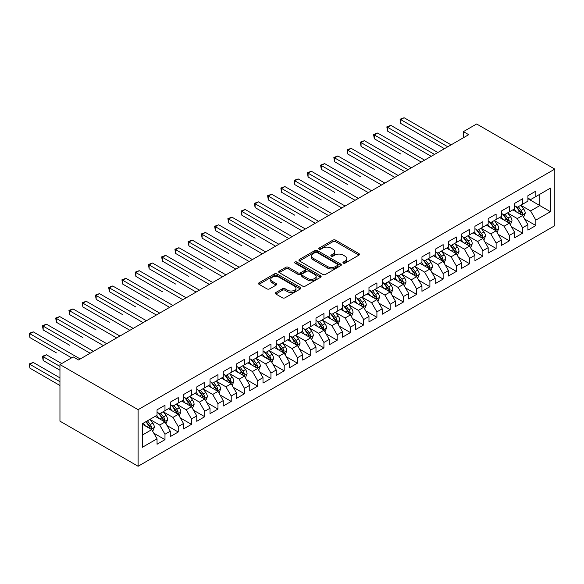 <?xml version="1.0" encoding="UTF-8"?>
<svg xmlns="http://www.w3.org/2000/svg" width="584" height="584" viewBox="0 0 584 584"><rect width="100%" height="100%" fill="white"/><g stroke="black" fill="none" stroke-linecap="round" stroke-linejoin="round"><path stroke-width="0.88" d="M343.312 263.107A1.285 0.745 0 0 0 345.129 263.107L358.941 255.128A1.84 1.058 0 0 0 359.481 254.376A1.84 1.058 0 0 0 358.941 253.631L335.544 240.119A1.84 1.058 0 0 0 332.938 240.119L319.127 248.091A1.285 0.745 0 0 0 318.747 248.616A1.285 0.745 0 0 0 319.127 249.142A1.285 0.745 0 0 0 320.944 249.142L322.733 248.112A5.884 3.395 0 0 1 331.055 248.112L333.004 249.237A5.884 3.395 0 0 1 334.727 251.638A5.884 3.395 0 0 1 333.004 254.04L331.216 255.069A1.285 0.745 0 0 0 330.843 255.595A1.285 0.745 0 0 0 331.216 256.12A1.285 0.745 0 0 0 333.041 256.12L334.829 255.091A5.884 3.395 0 0 1 343.144 255.091L345.1 256.215A5.884 3.395 0 0 1 346.823 258.617A5.884 3.395 0 0 1 345.1 261.019L343.312 262.055A1.285 0.745 0 0 0 342.932 262.581A1.285 0.745 0 0 0 343.312 263.107L343.312 262.055M275.867 292.511A1.84 1.058 0 0 0 275.327 293.263A1.84 1.058 0 0 0 275.867 294.007L282.43 297.803A1.84 1.058 0 0 0 285.029 297.803L300.373 288.941A1.84 1.058 0 0 0 300.913 288.197A1.84 1.058 0 0 0 300.373 287.445L276.969 273.933A1.84 1.058 0 0 0 274.37 273.933L259.033 282.787A1.84 1.058 0 0 0 258.493 283.539A1.84 1.058 0 0 0 259.033 284.291L266.961 288.868A1.84 1.058 0 0 0 269.56 288.868L276.13 285.08A1.84 1.058 0 0 0 276.663 284.328A1.84 1.058 0 0 0 276.13 283.576L272.195 281.305A4.92 2.84 0 0 1 270.75 279.298A4.92 2.84 0 0 1 273.786 276.677A4.92 2.84 0 0 1 279.152 277.291L294.555 286.189A4.92 2.84 0 0 1 295.993 288.197A4.92 2.84 0 0 1 292.956 290.817A4.92 2.84 0 0 1 287.598 290.204L285.029 288.722A1.84 1.058 0 0 0 282.43 288.722L275.867 292.511L275.867 294.007M59.955 364.562L138.101 409.676L138.101 466.266L59.955 421.152L59.955 364.562L73.204 356.912L78.497 359.97L468.704 134.685L463.404 131.626L463.404 137.744M463.404 131.626L476.654 123.983L554.8 169.097L138.101 409.676M322.864 274.458A1.84 1.058 0 0 0 325.463 274.458L340.808 265.603A1.84 1.058 0 0 0 341.348 264.851A1.84 1.058 0 0 0 340.808 264.099L317.404 250.587A1.84 1.058 0 0 0 314.805 250.587L299.461 259.442A1.84 1.058 0 0 0 298.928 260.194A1.84 1.058 0 0 0 299.461 260.946L322.864 274.458M295.489 263.384A1.285 0.745 0 0 1 296.796 263.567L296.796 262.034L320.587 275.772A1.84 1.058 0 0 1 321.127 276.524A1.84 1.058 0 0 1 320.587 277.269L305.249 286.131A1.84 1.058 0 0 1 302.651 286.131L279.247 272.618L285.81 268.859L285.81 267.326L279.247 271.115A1.84 1.058 0 0 0 278.707 271.867A1.84 1.058 0 0 0 279.247 272.618L279.247 271.115M285.81 268.859A1.84 1.058 0 0 1 288.416 268.859L288.416 267.326A1.84 1.058 0 0 0 285.81 267.326M288.416 267.326L297.906 272.808A1.84 1.058 0 0 0 300.504 272.808L304.855 270.29A1.84 1.058 0 0 0 305.396 269.538A1.84 1.058 0 0 0 304.855 268.793L294.978 263.085A1.285 0.745 0 0 1 294.599 262.559A1.285 0.745 0 0 1 295.394 261.873A1.285 0.745 0 0 1 296.796 262.034M138.101 466.266L554.8 225.687L554.8 169.097M527.914 198.691L539.835 205.575L539.835 194.26L550.427 188.143L535.856 196.553L535.856 191.121L527.914 195.713L527.914 201.144L522.614 204.203L522.614 198.772L514.665 203.356L514.665 208.787L509.372 211.846L509.372 206.415L501.422 211.007L501.422 216.438L496.123 219.496L496.123 214.065L488.173 218.65L488.173 224.081L482.88 227.139L482.88 221.708L474.931 226.3L474.931 231.731L469.631 234.79L469.631 229.359L461.689 233.943L461.689 239.374L456.389 242.433L456.389 237.009L448.439 241.593L448.439 247.025L443.139 250.083L443.139 244.652L435.197 249.244L435.197 254.668L429.897 257.726L429.897 252.303L421.947 256.887L421.947 262.318L416.655 265.377L416.655 259.946L408.705 264.537L408.705 269.961L403.405 273.02L403.405 267.596L395.456 272.18L395.456 277.612L390.163 280.67L390.163 275.239L382.213 279.831L382.213 285.262L376.914 288.321L376.914 282.89L368.971 287.474L368.971 292.905L363.671 295.964L363.671 290.533L355.722 295.124L355.722 300.556L350.422 303.614L350.422 298.183L342.479 302.767L342.479 308.199L337.18 311.257L337.18 305.826L329.23 310.418L329.23 315.849L323.938 318.908L323.938 313.477L315.988 318.068L315.988 323.492L310.688 326.551L310.688 321.127L302.738 325.711L302.738 331.143L297.446 334.201L297.446 328.77L289.496 333.362L289.496 338.786L284.196 341.844L284.196 336.421L276.254 341.005L276.254 346.436L270.954 349.495L270.954 344.064L263.004 348.655L263.004 354.079L257.705 357.145L257.705 351.714L249.762 356.298L249.762 361.73L244.462 364.788L244.462 359.357L236.513 363.949L236.513 369.38L231.22 372.439L231.22 367.007L223.27 371.592L223.27 377.023L217.971 380.082L217.971 374.651L210.028 379.242L210.028 384.674L204.728 387.732L204.728 382.301L196.779 386.885L196.779 392.317L191.479 395.375L191.479 389.944L183.537 394.536L183.537 399.967L178.237 403.026L178.237 397.594L170.287 402.186L170.287 407.61L164.987 410.669L164.987 405.245L157.045 409.829L157.045 415.26L142.474 423.67L142.474 447.227L157.045 438.81L151.745 429.634L142.474 424.283M550.427 188.143L550.427 211.693L535.856 220.102L530.564 210.926L520.957 205.386M524.666 219.073L535.856 225.533L535.856 220.102M535.856 225.533L527.914 230.125L527.914 224.694L522.614 227.753L517.314 218.577L507.715 213.029M511.423 226.723L522.614 233.184L522.614 227.753M522.614 233.184L514.665 237.768L514.665 232.344L509.372 235.403L504.072 226.227L494.466 220.679M498.174 234.367L509.372 240.827L509.372 235.403M509.372 240.827L501.422 245.419L501.422 239.987L496.123 243.046L490.823 233.87L481.223 228.329M484.932 242.017L496.123 248.477L496.123 243.046M496.123 248.477L488.173 253.062L488.173 247.638L482.88 250.697L477.581 241.52L467.974 235.972M471.689 249.66L482.88 256.12L482.88 250.697M482.88 256.12L474.931 260.712L474.931 255.281L469.631 258.34L464.331 249.164L454.732 243.623M458.44 257.31L469.631 263.771L469.631 258.34M469.631 263.771L461.689 268.363L461.689 262.931L456.389 265.99L451.089 256.814L441.489 251.266M445.198 264.953L456.389 271.421L456.389 265.99M456.389 271.421L448.439 276.006L448.439 270.575L443.139 273.633L437.847 264.457L428.24 258.916M431.948 272.604L443.139 279.064L443.139 273.633M443.139 279.064L435.197 283.656L435.197 278.225L429.897 281.284L424.597 272.108L414.998 266.559M418.706 280.247L429.897 286.715L429.897 281.284M429.897 286.715L421.947 291.299L421.947 285.868L416.655 288.927L411.355 279.751L401.748 274.21M405.457 287.897L416.655 294.358L416.655 288.927M416.655 294.358L408.705 298.95L408.705 293.518L403.405 296.577L398.106 287.401L388.506 281.853M392.214 295.548L403.405 302.008L403.405 296.577M403.405 302.008L395.456 306.593L395.456 301.161L390.163 304.228L384.863 295.044L375.256 289.503M378.972 303.191L390.163 309.651L390.163 304.228M390.163 309.651L382.213 314.243L382.213 308.812L376.914 311.871L371.621 302.694L362.014 297.154M365.723 310.841L376.914 317.302L376.914 311.871M376.914 317.302L368.971 321.886L368.971 316.462L363.671 319.521L358.372 310.345L348.772 304.797M352.481 318.484L363.671 324.945L363.671 319.521M363.671 324.945L355.722 329.537L355.722 324.105L350.422 327.164L345.129 317.988L335.523 312.447M339.231 326.135L350.422 332.595L350.422 327.164M350.422 332.595L342.479 337.18L342.479 331.756L337.18 334.814L331.88 325.638L322.28 320.09M325.989 333.778L337.18 340.238L337.18 334.814M337.18 340.238L329.23 344.83L329.23 339.399L323.938 342.458L318.638 333.281L309.031 327.741M312.739 341.428L323.938 347.889L323.938 342.458M323.938 347.889L315.988 352.481L315.988 347.049L310.688 350.108L305.388 340.932L295.789 335.384M299.497 349.071L310.688 355.539L310.688 350.108M310.688 355.539L302.738 360.124L302.738 354.692L297.446 357.751L292.146 348.575L282.539 343.034M286.255 356.722L297.446 363.182L297.446 357.751M297.446 363.182L289.496 367.774L289.496 362.343L284.196 365.401L278.904 356.225L269.297 350.677M273.005 364.372L284.196 370.833L284.196 365.401M284.196 370.833L276.254 375.417L276.254 369.986L270.954 373.045L265.654 363.868L256.055 358.328M259.763 372.015L270.954 378.476L270.954 373.045M270.954 378.476L263.004 383.067L263.004 377.636L257.705 380.695L252.412 371.519L242.805 365.971M246.514 379.666L257.705 386.126L257.705 380.695M257.705 386.126L249.762 390.711L249.762 385.287L244.462 388.345L239.163 379.162L229.563 373.621M233.272 387.309L244.462 393.769L244.462 388.345M244.462 393.769L236.513 398.361L236.513 392.93L231.22 395.989L225.92 386.812L216.314 381.272M220.022 394.959L231.22 401.42L231.22 395.989M231.22 401.42L223.27 406.004L223.27 400.58L217.971 403.639L212.671 394.463L203.071 388.915M206.78 402.602L217.971 409.063L217.971 403.639M217.971 409.063L210.028 413.654L210.028 408.223L204.728 411.282L199.429 402.106L189.829 396.565M193.538 410.253L204.728 416.713L204.728 411.282M204.728 416.713L196.779 421.298L196.779 415.874L191.479 418.932L186.186 409.756L176.58 404.208M180.288 417.896L191.479 424.364L191.479 418.932M191.479 424.364L183.537 428.948L183.537 423.517L178.237 426.576L172.937 417.399L163.338 411.859M167.046 425.546L178.237 432.007L178.237 426.576M178.237 432.007L170.287 436.598L170.287 431.167L164.987 434.226L159.695 425.05L150.088 419.502M153.796 433.189L164.987 439.657L164.987 434.226M164.987 439.657L157.045 444.241L157.045 438.81M157.045 412.202L159.695 413.727L164.987 410.669M142.474 434.992L151.745 429.634M170.287 404.551L172.937 406.084L178.237 403.026M159.695 425.05L164.987 421.991L155.191 416.334M170.287 431.167L164.987 421.991M183.537 396.908L186.186 398.434L191.479 395.375M172.937 417.399L178.237 414.341L168.433 408.683M183.537 423.517L178.237 414.341M196.779 389.258L199.429 390.791L204.728 387.732M186.186 409.756L191.479 406.698L181.682 401.033M196.779 415.874L191.479 406.698M210.028 381.615L212.671 383.141L217.971 380.082M199.429 402.106L204.728 399.047L194.925 393.39M210.028 408.223L204.728 399.047M223.27 373.964L225.92 375.497L231.22 372.439M212.671 394.463L217.971 391.404L208.167 385.739M223.27 400.58L217.971 391.404M236.513 366.321L239.163 367.847L244.462 364.788M225.92 386.812L231.22 383.754L221.416 378.096M236.513 392.93L231.22 383.754M249.762 358.671L252.412 360.204L257.705 357.145M239.163 379.162L244.462 376.103L234.658 370.446M249.762 385.287L244.462 376.103M263.004 351.021L265.654 352.553L270.954 349.495M252.412 371.519L257.705 368.46L247.908 362.803M263.004 377.636L257.705 368.46M276.254 343.377L278.904 344.903L284.196 341.844M265.654 363.868L270.954 360.81L261.15 355.152M276.254 369.986L270.954 360.81M289.496 335.727L292.146 337.26L297.446 334.201M278.904 356.225L284.196 353.167L274.4 347.509M289.496 362.343L284.196 353.167M302.738 328.084L305.388 329.61L310.688 326.551M292.146 348.575L297.446 345.516L287.642 339.859M302.738 354.692L297.446 345.516M315.988 320.433L318.638 321.966L323.938 318.908M305.388 340.932L310.688 337.873L300.884 332.216M315.988 347.049L310.688 337.873M329.23 312.79L331.88 314.316L337.18 311.257M318.638 333.281L323.938 330.223L314.134 324.565M329.23 339.399L323.938 330.223M342.479 305.14L345.129 306.673L350.422 303.614M331.88 325.638L337.18 322.58L327.376 316.915M342.479 331.756L337.18 322.58M355.722 297.497L358.372 299.023L363.671 295.964M345.129 317.988L350.422 314.929L340.625 309.272M355.722 324.105L350.422 314.929M368.971 289.846L371.621 291.379L376.914 288.321M358.372 310.345L363.671 307.286L353.868 301.621M368.971 316.462L363.671 307.286M382.213 282.203L384.863 283.729L390.163 280.67M371.621 302.694L376.914 299.636L367.117 293.978M382.213 308.812L376.914 299.636M395.456 274.553L398.106 276.086L403.405 273.02M384.863 295.044L390.163 291.985L380.359 286.328M395.456 301.161L390.163 291.985M408.705 266.903L411.355 268.436L416.655 265.377M398.106 287.401L403.405 284.342L393.601 278.685M408.705 293.518L403.405 284.342M421.947 259.26L424.597 260.785L429.897 257.726M411.355 279.751L416.655 276.692L406.851 271.034M421.947 285.868L416.655 276.692M435.197 251.609L437.847 253.142L443.139 250.083M424.597 272.108L429.897 269.049L420.093 263.391M435.197 278.225L429.897 269.049M448.439 243.966L451.089 245.492L456.389 242.433M437.847 264.457L443.139 261.398L433.343 255.741M448.439 270.575L443.139 261.398M461.689 236.316L464.331 237.849L469.631 234.79M451.089 256.814L456.389 253.755L446.585 248.091M461.689 262.931L456.389 253.755M474.931 228.672L477.581 230.198L482.88 227.139M464.331 249.164L469.631 246.105L459.834 240.447M474.931 255.281L469.631 246.105M488.173 221.022L490.823 222.555L496.123 219.496M477.581 241.52L482.88 238.462L473.076 232.797M488.173 247.638L482.88 238.462M501.422 213.379L504.072 214.905L509.372 211.846M490.823 233.87L496.123 230.811L486.319 225.154M501.422 239.987L496.123 230.811M514.665 205.729L517.314 207.262L522.614 204.203M504.072 226.227L509.372 223.161L499.568 217.503M514.665 232.344L509.372 223.161M527.914 198.086L530.564 199.611L535.856 196.553M517.314 218.577L522.614 215.518L512.81 209.86M527.914 224.694L522.614 215.518M530.564 210.926L539.835 205.575L550.427 211.693M343.823 263.289L345.1 262.552A5.884 3.395 0 0 0 346.823 260.15L346.823 258.617M334.727 251.638L334.727 253.171A5.884 3.395 0 0 1 333.004 255.573L331.734 256.303M358.919 255.142L335.544 241.645A1.84 1.058 0 0 0 332.938 241.645L319.645 249.324M340.808 264.099L340.808 265.603L317.404 252.12A1.84 1.058 0 0 0 314.805 252.12L299.49 260.96M337.559 265.377A1.285 0.745 0 0 0 337.932 264.851A1.285 0.745 0 0 0 337.559 264.326L317.017 252.463A1.285 0.745 0 0 0 315.192 252.463L313.309 253.551A5.884 3.395 0 0 0 311.586 255.953A5.884 3.395 0 0 0 313.309 258.354L327.354 266.465A5.884 3.395 0 0 0 335.669 266.465L337.559 265.377L337.559 266.903A1.285 0.745 0 0 0 337.932 266.377L337.932 264.851M311.586 255.953L311.586 257.486A5.884 3.395 0 0 0 313.309 259.887L313.309 258.354M337.559 266.903L335.669 267.99A5.884 3.395 0 0 1 327.354 267.99L313.309 259.887M288.416 268.859L297.906 274.334A1.84 1.058 0 0 0 300.504 274.334L304.855 271.823A1.84 1.058 0 0 0 305.396 271.071L305.396 269.538M296.796 263.567L320.565 277.283M307.753 278.495A4.92 2.84 0 0 0 313.112 279.108A4.92 2.84 0 0 0 316.148 276.488A4.92 2.84 0 0 0 314.71 274.473L309.279 271.341A1.84 1.058 0 0 0 306.68 271.341L302.322 273.859A1.84 1.058 0 0 0 301.782 274.604A1.84 1.058 0 0 0 302.322 275.356L307.753 278.495L307.753 280.021A4.92 2.84 0 0 0 313.112 280.634A4.92 2.84 0 0 0 316.148 278.013L316.148 276.488M301.782 274.604L301.782 276.137A1.84 1.058 0 0 0 302.322 276.889L302.322 275.356M307.753 280.021L302.322 276.889M295.993 288.197L295.993 289.722A4.92 2.84 0 0 1 292.956 292.343A4.92 2.84 0 0 1 287.598 291.73L285.029 290.248A1.84 1.058 0 0 0 282.43 290.248L275.889 294.022M270.75 279.298L270.75 280.831A4.92 2.84 0 0 0 272.195 282.839L272.195 281.305M276.101 285.094L272.195 282.839M300.351 288.956L276.969 275.458A1.84 1.058 0 0 0 274.37 275.458L259.055 284.306L259.033 282.787M523.592 217.219L525.235 213.211A4.964 2.869 -120 0 0 523.651 208.984L520.84 205.225M516.351 211.904L514.212 209.05M400.799 154.059L374.308 138.766L374.308 134.94L377.614 133.028L424.597 160.155M521.68 214.978L522.556 213.423A4.964 2.869 -120 0 0 521.132 210.437L518.322 206.678M516.716 206.911L520.191 211.554A2.526 1.46 60 0 1 520.651 212.321L522.556 213.423M515.84 206.407L519.548 211.35A4.964 2.869 60 0 1 520.964 214.335L521.067 214.627M447.775 146.767L400.799 119.647L404.106 117.734L451.089 144.861M444.468 148.679L400.799 123.472L400.799 119.647L400.069 119.224L404.106 117.734M400.799 123.472L400.069 119.224M510.35 224.862L511.993 220.854A4.964 2.869 -120 0 0 510.409 216.627L507.591 212.875M503.109 219.547L500.97 216.693M387.55 161.702L404.727 171.623M508.43 222.628L509.314 221.066A4.964 2.869 -120 0 0 507.89 218.08L505.08 214.328M503.474 214.562L506.949 219.197A2.526 1.46 60 0 1 507.408 219.964L509.314 221.066M502.598 214.058L506.299 219A4.964 2.869 60 0 1 507.722 221.986L507.824 222.27M497.101 232.512L498.743 228.505A4.964 2.869 -120 0 0 497.159 224.278L494.349 220.518M489.866 227.198L487.728 224.344M374.308 169.353L347.816 154.059L347.816 150.234L351.13 148.321L398.106 175.448M495.188 230.271L496.064 228.716A4.964 2.869 -120 0 0 494.648 225.731L491.83 221.971M490.224 222.205L493.699 226.847A2.526 1.46 60 0 1 494.159 227.614L496.064 228.716M489.348 221.701L493.057 226.643A4.964 2.869 60 0 1 494.473 229.629L494.575 229.921M434.532 154.417L387.55 127.29L390.864 125.377L437.847 152.504M431.218 156.329L387.55 131.115L387.55 127.29L386.82 126.874L390.864 125.377M387.55 131.115L386.82 126.874M421.29 162.067L373.577 134.517L377.614 133.028M374.308 138.766L373.577 134.517M483.859 240.155L485.501 236.148A4.964 2.869 -120 0 0 483.917 231.921L481.099 228.169M476.617 234.848L474.478 231.987M361.058 176.996L334.574 161.702L334.574 157.884L337.88 155.972L384.863 183.091M481.946 237.922L482.822 236.359A4.964 2.869 -120 0 0 481.399 233.374L478.588 229.621M476.982 229.855L480.457 234.491A2.526 1.46 60 0 1 480.917 235.257L482.822 236.359M476.106 229.351L479.807 234.293A4.964 2.869 60 0 1 481.231 237.279L481.333 237.564M470.616 247.806L472.252 243.798A4.964 2.869 -120 0 0 470.667 239.571L467.857 235.812M463.375 242.491L461.236 239.637M347.816 184.646L321.324 169.353L321.324 165.528L324.638 163.615L371.614 190.742M468.696 245.565L469.572 244.01A4.964 2.869 -120 0 0 468.156 241.024L465.339 237.265M463.733 237.498L467.207 242.141A2.526 1.46 60 0 1 467.667 242.907L469.572 244.01M462.864 236.994L466.565 241.937A4.964 2.869 60 0 1 467.988 244.922L468.083 245.214M408.041 169.71L361.058 142.584L364.372 140.678L411.355 167.798M404.734 171.623L361.058 146.409L361.058 142.584L360.335 142.167L364.372 140.678M361.058 146.409L360.335 142.167M394.799 177.361L347.086 149.811L351.13 148.321M347.816 154.059L347.086 149.811M457.367 255.449L459.009 251.441A4.964 2.869 -120 0 0 457.425 247.214L454.615 243.462M450.125 250.142L447.986 247.287M334.574 192.297L308.082 176.996L308.082 173.178L311.389 171.265L358.372 198.385M455.454 253.215L456.33 251.653A4.964 2.869 -120 0 0 454.907 248.667L452.096 244.915M450.49 245.149L453.965 249.784A2.526 1.46 60 0 1 454.425 250.558L456.33 251.653M449.614 244.645L453.323 249.587A4.964 2.869 60 0 1 454.739 252.573L454.841 252.857M381.549 185.004L333.844 157.461L337.88 155.972M334.574 161.702L333.844 157.461M444.125 263.099L445.767 259.092A4.964 2.869 -120 0 0 444.183 254.865L441.365 251.105M436.883 257.785L434.744 254.931M321.324 199.94L294.832 184.646L294.832 180.821L298.147 178.908L345.129 206.035M442.205 260.858L443.081 259.303A4.964 2.869 -120 0 0 441.665 256.318L438.847 252.558M437.241 252.792L440.716 257.434A2.526 1.46 60 0 1 441.175 258.201L443.081 259.303M436.372 252.288L440.073 257.237A4.964 2.869 60 0 1 441.497 260.223L441.599 260.508M368.307 192.654L320.594 165.104L324.638 163.615M321.324 169.353L320.594 165.104M430.875 270.742L432.518 266.735A4.964 2.869 -120 0 0 430.934 262.508L428.123 258.756M423.634 265.435L421.495 262.581M308.082 207.59L281.59 192.297L281.59 188.471L284.897 186.559L331.88 213.678M428.963 268.509L429.839 266.946A4.964 2.869 -120 0 0 428.415 263.961L425.605 260.208M423.999 260.442L427.473 265.078A2.526 1.46 60 0 1 427.933 265.851L429.839 266.946M423.123 259.938L426.831 264.88A4.964 2.869 60 0 1 428.247 267.866L428.349 268.151M417.633 278.393L419.276 274.385A4.964 2.869 -120 0 0 417.691 270.158L414.874 266.399M410.391 273.078L408.252 270.224M294.832 215.233L268.341 199.94L268.341 196.114L271.655 194.202L318.638 221.329M415.713 276.152L416.596 274.597A4.964 2.869 -120 0 0 415.173 271.611L412.362 267.852M410.756 268.085L414.231 272.728A2.526 1.46 60 0 1 414.691 273.494L416.596 274.597M409.88 267.582L413.581 272.531A4.964 2.869 60 0 1 415.005 275.517L415.107 275.801M404.384 286.036L406.026 282.028A4.964 2.869 -120 0 0 404.442 277.801L401.631 274.049M397.149 280.729L395.01 277.874M281.59 222.884L255.098 207.59L255.098 203.765L258.413 201.852L305.388 228.979M402.471 283.802L403.347 282.24A4.964 2.869 -120 0 0 401.931 279.254L399.113 275.502M397.507 275.736L400.982 280.378A2.526 1.46 60 0 1 401.442 281.145L403.347 282.24M396.638 275.232L400.339 280.174A4.964 2.869 60 0 1 401.755 283.16L401.858 283.452M391.141 293.686L392.784 289.679A4.964 2.869 -120 0 0 391.2 285.452L388.382 281.692M383.9 288.372L381.761 285.518M268.341 230.527L241.856 215.233L241.856 211.408L245.163 209.495L292.146 236.622M389.229 291.445L390.105 289.89A4.964 2.869 -120 0 0 388.681 286.905L385.871 283.152M384.265 283.386L387.739 288.022A2.526 1.46 60 0 1 388.199 288.788L390.105 289.89M383.389 282.882L387.09 287.824A4.964 2.869 60 0 1 388.513 290.81L388.615 291.095M377.899 301.337L379.534 297.329A4.964 2.869 -120 0 0 377.95 293.102L375.14 289.343M370.657 296.022L368.519 293.168M255.098 238.177L228.607 222.884L228.607 219.058L231.921 217.146L278.904 244.273M375.979 299.096L376.855 297.541A4.964 2.869 -120 0 0 375.439 294.555L372.621 290.796M371.015 291.029L374.49 295.672A2.526 1.46 60 0 1 374.95 296.438L376.855 297.541M370.147 290.525L373.848 295.467A4.964 2.869 60 0 1 375.271 298.453L375.366 298.745M364.65 308.98L366.292 304.972A4.964 2.869 -120 0 0 364.708 300.745L361.897 296.993M357.408 303.665L355.269 300.811M241.856 245.82L215.365 230.527L215.365 226.702L218.672 224.796L265.654 251.916M362.737 306.746L363.613 305.184A4.964 2.869 -120 0 0 362.189 302.198L359.379 298.446M357.773 298.679L361.248 303.315A2.526 1.46 60 0 1 361.708 304.082L363.613 305.184M356.897 298.176L360.605 303.118A4.964 2.869 60 0 1 362.022 306.104L362.124 306.388M351.407 316.63L353.05 312.623A4.964 2.869 -120 0 0 351.466 308.396L348.648 304.636M344.166 311.316L342.027 308.462M228.607 253.471L202.115 238.177L202.115 234.352L205.429 232.439L252.412 259.566M349.488 314.389L350.371 312.834A4.964 2.869 -120 0 0 348.947 309.849L346.129 306.089M344.523 306.323L347.998 310.965A2.526 1.46 60 0 1 348.458 311.732L350.371 312.834M343.655 305.819L347.356 310.761A4.964 2.869 60 0 1 348.779 313.747L348.882 314.039M338.158 324.273L339.8 320.266A4.964 2.869 -120 0 0 338.216 316.039L335.406 312.287M330.924 318.966L328.785 316.105M215.365 261.114L188.873 245.82L188.873 242.002L192.18 240.09L239.163 267.209M336.245 322.039L337.121 320.477A4.964 2.869 -120 0 0 335.698 317.492L332.887 313.739M331.281 313.973L334.756 318.608A2.526 1.46 60 0 1 335.216 319.375L337.121 320.477M330.405 313.469L334.114 318.411A4.964 2.869 60 0 1 335.53 321.397L335.632 321.682M324.916 331.924L326.558 327.916A4.964 2.869 -120 0 0 324.974 323.689L322.156 319.93M317.674 326.609L315.535 323.755M202.115 268.764L175.623 253.471L175.623 249.645L178.938 247.733L225.92 274.86M322.996 329.683L323.879 328.128A4.964 2.869 -120 0 0 322.456 325.142L319.645 321.382M318.039 321.616L321.514 326.259A2.526 1.46 60 0 1 321.974 327.025L323.879 328.128M317.163 321.112L320.864 326.054A4.964 2.869 60 0 1 322.288 329.04L322.39 329.332M355.057 200.297L307.352 172.755L311.389 171.265M308.082 176.996L307.352 172.755M341.815 207.948L294.102 180.405L298.147 178.908M294.832 184.646L294.102 180.405M328.573 215.591L280.86 188.048L284.897 186.559M281.59 192.297L280.86 188.048M315.323 223.241L267.618 195.698L271.655 194.202M268.341 199.94L267.618 195.698M302.081 230.884L254.368 203.341L258.413 201.852M255.098 207.59L254.368 203.341M288.832 238.535L241.126 210.992L245.163 209.495M241.856 215.233L241.126 210.992M275.59 246.185L227.877 218.635L231.921 217.146M228.607 222.884L227.877 218.635M262.34 253.828L214.635 226.285L218.672 224.796M215.365 230.527L214.635 226.285M249.098 261.479L201.392 233.928L205.429 232.439M202.115 238.177L201.392 233.928M311.666 339.567L313.309 335.559A4.964 2.869 -120 0 0 311.725 331.332L308.914 327.58M304.432 334.26L302.293 331.405M188.873 276.414L162.381 261.114L162.381 257.296L165.695 255.383L212.671 282.503M309.754 337.333L310.63 335.771A4.964 2.869 -120 0 0 309.213 332.785L306.396 329.033M304.79 329.267L308.264 333.902A2.526 1.46 60 0 1 308.724 334.676L310.63 335.771M303.921 328.763L307.622 333.705A4.964 2.869 60 0 1 309.046 336.691L309.14 336.975M235.856 269.122L188.143 241.579L192.18 240.09M188.873 245.82L188.143 241.579M298.424 347.217L300.067 343.209A4.964 2.869 -120 0 0 298.482 338.983L295.665 335.223M291.182 341.903L289.043 339.048M175.623 284.058L149.139 268.764L149.139 264.939L152.446 263.026L199.429 290.153M296.511 344.976L297.387 343.421A4.964 2.869 -120 0 0 295.964 340.435L293.153 336.676M291.547 336.91L295.022 341.552A2.526 1.46 60 0 1 295.482 342.319L297.387 343.421M290.671 336.406L294.373 341.355A4.964 2.869 60 0 1 295.796 344.341L295.898 344.626M222.606 276.772L174.901 249.222L178.938 247.733M175.623 253.471L174.901 249.222M285.182 354.86L286.817 350.853A4.964 2.869 -120 0 0 285.233 346.626L282.422 342.874M277.94 349.553L275.801 346.699M162.381 291.708L135.889 276.414L135.889 272.589L139.204 270.677L186.186 297.803M283.262 352.627L284.138 351.064A4.964 2.869 -120 0 0 282.722 348.079L279.904 344.326M278.298 344.56L281.773 349.195A2.526 1.46 60 0 1 282.233 349.969L284.138 351.064M277.429 344.056L281.13 348.998A4.964 2.869 60 0 1 282.554 351.984L282.649 352.269M209.364 284.415L161.651 256.872L165.695 255.383M162.381 261.114L161.651 256.872M271.932 362.511L273.575 358.503A4.964 2.869 -120 0 0 271.991 354.276L269.18 350.517M264.691 357.196L262.552 354.342M149.139 299.351L122.647 284.058L122.647 280.232L125.954 278.32L172.937 305.447M270.02 360.27L270.896 358.715A4.964 2.869 -120 0 0 269.472 355.729L266.662 351.969M265.056 352.21L268.531 356.846A2.526 1.46 60 0 1 268.99 357.612L270.896 358.715M264.18 351.699L267.888 356.649A4.964 2.869 60 0 1 269.304 359.635L269.406 359.919M196.114 292.066L148.409 264.523L152.446 263.026M149.139 268.764L148.409 264.523M258.69 370.154L260.333 366.153A4.964 2.869 -120 0 0 258.748 361.919L255.931 358.167M251.448 364.847L249.31 361.992M135.889 307.002L109.398 291.708L109.398 287.883L112.712 285.97L159.695 313.097M256.77 367.92L257.654 366.365A4.964 2.869 -120 0 0 256.23 363.379L253.412 359.62M251.806 359.853L255.288 364.496A2.526 1.46 60 0 1 255.741 365.263L257.654 366.365M250.938 359.35L254.639 364.292A4.964 2.869 60 0 1 256.062 367.278L256.164 367.57M182.872 299.709L135.16 272.166L139.204 270.677M135.889 276.414L135.16 272.166M245.441 377.804L247.083 373.796A4.964 2.869 -120 0 0 245.499 369.57L242.688 365.818M238.206 372.49L236.067 369.636M122.647 314.645L96.156 299.351L96.156 295.526L99.47 293.621L146.445 320.74M243.528 375.563L244.404 374.008A4.964 2.869 -120 0 0 242.981 371.022L240.17 367.27M238.564 367.504L242.039 372.139A2.526 1.46 60 0 1 242.499 372.906L244.404 374.008M237.688 367L241.396 371.942A4.964 2.869 60 0 1 242.813 374.928L242.915 375.213M169.63 307.359L121.917 279.816L125.954 278.32M122.647 284.058L121.917 279.816M232.198 385.455L233.841 381.447A4.964 2.869 -120 0 0 232.257 377.22L229.439 373.461M224.957 380.14L222.818 377.286M109.398 322.295L82.906 307.002L82.906 303.176L86.22 301.264L133.203 328.391M230.278 383.214L231.162 381.659A4.964 2.869 -120 0 0 229.738 378.673L226.928 374.913M225.322 375.147L228.797 379.79A2.526 1.46 60 0 1 229.257 380.556L231.162 381.659M224.446 374.643L228.147 379.585A4.964 2.869 60 0 1 229.57 382.571L229.673 382.863M156.381 315.002L108.675 287.459L112.712 285.97M109.398 291.708L108.675 287.459M218.949 393.098L220.591 389.09A4.964 2.869 -120 0 0 219.007 384.863L216.197 381.111M211.715 387.783L209.576 384.929M96.156 329.938L69.664 314.645L69.664 310.819L72.978 308.914L119.954 336.034M217.036 390.864L217.912 389.302A4.964 2.869 -120 0 0 216.496 386.316L213.678 382.564M212.072 382.797L215.547 387.433A2.526 1.46 60 0 1 216.007 388.199L217.912 389.302M211.204 382.294L214.905 387.236A4.964 2.869 60 0 1 216.328 390.221L216.423 390.506M143.138 322.653L95.426 295.11L99.47 293.621M96.156 299.351L95.426 295.11M205.707 400.748L207.349 396.74A4.964 2.869 -120 0 0 205.765 392.514L202.947 388.754M198.465 395.434L196.326 392.579M82.906 337.589L56.422 322.295L56.422 318.47L59.729 316.557L106.711 343.684M203.794 398.507L204.67 396.952A4.964 2.869 -120 0 0 203.247 393.966L200.436 390.207M198.83 390.44L202.305 395.083A2.526 1.46 60 0 1 202.765 395.85L204.67 396.952M197.954 389.937L201.655 394.879A4.964 2.869 60 0 1 203.079 397.865L203.181 398.157M129.889 330.303L82.183 302.753L86.22 301.264M82.906 307.002L82.183 302.753M192.464 408.391L194.107 404.384A4.964 2.869 -120 0 0 192.523 400.157L189.705 396.405M185.223 403.084L183.084 400.222M69.664 345.239L43.172 329.938L43.172 326.12L46.486 324.208L93.469 351.327M190.545 406.157L191.421 404.595A4.964 2.869 -120 0 0 190.004 401.609L187.187 397.857M185.581 398.091L189.055 402.726A2.526 1.46 60 0 1 189.515 403.5L191.421 404.595M184.712 397.587L188.413 402.529A4.964 2.869 60 0 1 189.837 405.515L189.931 405.8M116.647 337.946L68.934 310.403L72.978 308.914M69.664 314.645L68.934 310.403M179.215 416.042L180.857 412.034A4.964 2.869 -120 0 0 179.273 407.807L176.463 404.048M171.973 410.727L169.834 407.873M56.422 352.882L29.93 337.589L29.93 333.763L33.237 331.851L80.22 358.977M177.302 413.8L178.178 412.246A4.964 2.869 -120 0 0 176.755 409.26L173.944 405.5M172.338 405.734L175.813 410.377A2.526 1.46 60 0 1 176.273 411.143L178.178 412.246M171.462 405.23L175.171 410.18A4.964 2.869 60 0 1 176.587 413.165L176.689 413.45M103.397 345.597L55.692 318.046L59.729 316.557M56.422 322.295L55.692 318.046M165.973 423.685L167.615 419.677A4.964 2.869 -120 0 0 166.031 415.45L163.213 411.698M158.731 418.378L156.592 415.523M61.678 363.562L46.486 354.795L43.172 356.707L43.172 360.532L59.955 370.219M164.053 421.451L164.936 419.889A4.964 2.869 -120 0 0 163.513 416.903L160.695 413.151M159.089 413.384L162.571 418.02A2.526 1.46 60 0 1 163.024 418.794L164.936 419.889M158.22 412.881L161.921 417.823A4.964 2.869 60 0 1 163.345 420.809L163.447 421.093M43.172 360.532L42.442 356.284L59.955 366.394M42.442 356.284L46.486 354.795M90.155 353.24L42.442 325.697L46.486 324.208M43.172 329.938L42.442 325.697M152.723 431.335L154.366 427.327A4.964 2.869 -120 0 0 152.782 423.101L149.971 419.341M145.489 426.021L143.35 423.166M59.955 377.863L33.237 362.445L29.93 364.35L29.93 368.175L59.955 385.513M150.811 429.094L151.687 427.539A4.964 2.869 -120 0 0 150.27 424.553L147.453 420.794M146.212 421.517L149.322 425.67A2.526 1.46 60 0 1 149.781 426.437L151.687 427.539M145.861 421.714L148.679 425.473A4.964 2.869 60 0 1 150.095 428.459L150.197 428.744M29.93 368.175L29.2 363.934L59.955 381.688M29.2 363.934L33.237 362.445M71.613 357.831L29.2 333.347L33.237 331.851M29.93 337.589L29.2 333.347M345.1 262.552L345.1 261.019M331.216 256.12L331.216 255.069M333.004 255.573L333.004 254.04M319.127 249.142L319.127 248.091M332.938 241.645L332.938 240.119M335.544 241.645L335.544 240.119M358.941 255.128L358.941 253.631M299.461 260.946L299.461 259.442M314.805 252.12L314.805 250.587M317.404 252.12L317.404 250.587M327.354 267.99L327.354 266.465M335.669 267.99L335.669 266.465M297.906 274.334L297.906 272.808M300.504 274.334L300.504 272.808M304.855 271.823L304.855 270.29M320.587 277.269L320.587 275.772M282.43 290.248L282.43 288.722M285.029 290.248L285.029 288.722M287.598 291.73L287.598 290.204M276.13 285.08L276.13 283.576M274.37 275.458L274.37 273.933M276.969 275.458L276.969 273.933M300.373 288.941L300.373 287.445M521.994 215.16L525.206 213.306M521.132 210.437L523.651 208.984M517.475 212.547L519.548 211.35M508.744 222.803L511.956 220.949M507.89 218.08L510.409 216.627M504.226 220.197L506.299 219M495.502 230.454L498.714 228.599M494.648 225.731L497.159 224.278M490.983 227.84L493.057 226.643M482.253 238.097L485.465 236.243M481.399 233.374L483.917 231.921M477.734 235.491L479.807 234.293M469.01 245.747L472.222 243.893M468.156 241.024L470.667 239.571M464.492 243.134L466.565 241.937M455.768 253.39L458.98 251.536M454.907 248.667L457.425 247.214M451.242 250.784L453.323 249.587M442.519 261.041L445.731 259.187M441.665 256.318L444.183 254.865M438 258.435L440.073 257.237M429.276 268.691L432.489 266.837M428.415 263.961L430.934 262.508M424.758 266.078L426.831 264.88M416.027 276.334L419.239 274.48M415.173 271.611L417.691 270.158M411.508 273.728L413.581 272.531M402.785 283.985L405.997 282.13M401.931 279.254L404.442 277.801M398.266 281.371L400.339 280.174M389.535 291.628L392.747 289.774M388.681 286.905L391.2 285.452M385.017 289.022L387.09 287.824M376.293 299.278L379.505 297.424M375.439 294.555L377.95 293.102M371.774 296.665L373.848 295.467M363.051 306.921L366.263 305.067M362.189 302.198L364.708 300.745M358.525 304.315L360.605 303.118M349.801 314.572L353.013 312.717M348.947 309.849L351.466 308.396M345.283 311.958L347.356 310.761M336.559 322.215L339.771 320.361M335.698 317.492L338.216 316.039M332.041 319.609L334.114 318.411M323.31 329.865L326.522 328.011M322.456 325.142L324.974 323.689M318.791 327.259L320.864 326.054M310.067 337.508L313.279 335.654M309.213 332.785L311.725 331.332M305.549 334.902L307.622 333.705M296.818 345.159L300.03 343.304M295.964 340.435L298.482 338.983M292.299 342.553L294.373 341.355M283.576 352.809L286.788 350.955M282.722 348.079L285.233 346.626M279.057 350.196L281.13 348.998M270.334 360.452L273.546 358.598M269.472 355.729L271.991 354.276M265.815 357.846L267.888 356.649M257.084 368.102L260.296 366.248M256.23 363.379L258.748 361.919M252.565 365.489L254.639 364.292M243.842 375.746L247.054 373.891M242.981 371.022L245.499 369.57M239.323 373.139L241.396 371.942M230.592 383.396L233.804 381.542M229.738 378.673L232.257 377.22M226.074 380.783L228.147 379.585M217.35 391.039L220.562 389.185M216.496 386.316L219.007 384.863M212.832 388.433L214.905 387.236M204.101 398.689L207.313 396.835M203.247 393.966L205.765 392.514M199.582 396.076L201.655 394.879M190.858 406.333L194.071 404.478M190.004 401.609L192.523 400.157M186.34 403.726L188.413 402.529M177.616 413.983L180.828 412.129M176.755 409.26L179.273 407.807M173.098 411.377L175.171 410.18M164.367 421.633L167.579 419.772M163.513 416.903L166.031 415.45M159.848 419.02L161.921 417.823M151.125 429.276L154.337 427.422M150.27 424.553L152.782 423.101M146.606 426.67L148.679 425.473"/></g></svg>
